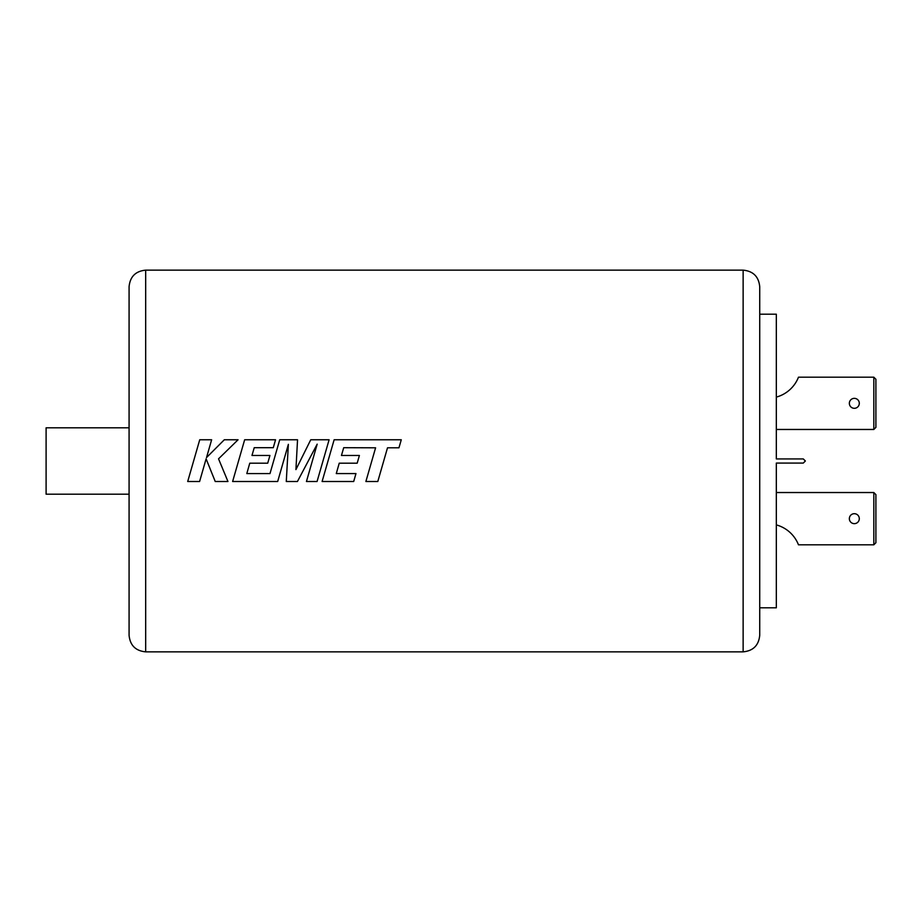 <?xml version="1.0" encoding="UTF-8"?>
<svg xmlns="http://www.w3.org/2000/svg" width="922" height="922" viewBox="0 0 922 922"><rect width="100%" height="100%" fill="white"/><g stroke="black" fill="none" stroke-linecap="round" stroke-linejoin="round"><path stroke-width="1.38" d="M365.896 481.503L377.801 481.503L387.505 447.804L398.949 447.804L401.277 439.771L334.133 439.771L322.101 481.503L353.702 481.503L355.961 473.574L336.276 473.574L339.238 463.19L357.183 463.19L357.817 461L359.396 455.468L341.451 455.468L343.71 447.7L375.588 447.804L365.884 481.503L377.801 481.503L383.713 461M306.438 481.503L317.064 481.503L329.096 439.771L310.749 439.771L295.927 469.598L297.541 439.771L279.723 439.771L269.996 473.585L246.808 473.585L249.77 463.19L267.714 463.19L268.348 461L269.927 455.468L251.971 455.468L254.242 447.689L273.292 447.689L275.551 439.771L244.653 439.771L232.621 481.503L277.683 481.503L288.367 444.335L286.281 481.503L297.437 481.503L317.18 444.15L306.438 481.503L317.064 481.503L322.977 461M206.977 461L215.229 481.503L227.953 481.503L218.537 458.833L238.06 439.771L224.3 439.771L206.528 457.554L211.634 439.771L199.728 439.771L187.708 481.503L199.601 481.503L206.113 458.833L215.229 481.503L227.953 481.503M145.676 651.854L743.132 651.854L743.132 270.146L145.676 270.146L145.676 651.854C135.592 650.874 130.06 645.342 129.08 635.258L129.08 494.192L46.1 494.192L46.1 427.808L129.08 427.808M743.132 270.146C753.216 271.126 758.748 276.658 759.728 286.742L759.728 635.258C758.748 645.342 753.216 650.874 743.132 651.854M129.08 635.258L129.08 286.742C130.06 276.658 135.592 271.126 145.676 270.146M859.304 518.671A4.979 4.979 0 0 1 854.325 523.65A4.979 4.979 0 0 1 849.346 518.671A4.979 4.979 0 0 1 854.325 513.692A4.979 4.979 0 0 1 859.304 518.671M849.346 403.329A4.979 4.979 0 0 0 854.325 408.308A4.979 4.979 0 0 0 859.304 403.329A4.979 4.979 0 0 0 854.325 398.35A4.979 4.979 0 0 0 849.346 403.329M759.728 314.195L776.324 314.195L776.324 458.925L803.293 458.925L805.367 461L803.293 463.075L776.324 463.075L776.324 607.805L759.728 607.805M297.541 439.771L279.723 439.771L273.615 461M329.096 439.771L310.749 439.771L300.192 461M336.276 473.574L339.238 463.19L357.183 463.19L357.817 461M322.101 481.503L353.702 481.503L355.961 473.574M286.281 481.503L297.437 481.503L308.282 461M232.621 481.503L277.683 481.503L283.573 461M187.708 481.503L199.601 481.503L205.491 461M295.927 469.598L296.388 461M317.18 444.162L312.339 461M246.808 473.574L249.77 463.19L267.714 463.19L268.348 461M288.367 444.335L287.434 461M875.9 542.735L873.826 544.81L873.826 492.532L875.9 494.607L875.9 542.735L875.9 494.607L875.9 542.735L873.826 544.81L798.475 544.81A33.192 33.192 0 0 0 776.324 524.895M875.9 494.607L873.826 492.532L776.324 492.532M805.367 461L803.293 463.075M776.324 397.105A33.192 33.192 0 0 0 798.475 377.19L873.826 377.19L875.9 379.265L875.9 427.393L873.826 429.468L873.826 377.19L875.9 379.265L875.9 427.393L873.826 429.468L776.324 429.468M875.9 427.393L875.9 379.265M219.436 461L218.537 458.833M238.06 439.771L224.3 439.771L206.528 457.554M211.634 439.771L199.728 439.771L193.62 461M251.971 455.468L269.927 455.468M275.551 439.771L244.653 439.771L238.533 461M375.588 447.815L371.797 461M401.277 439.771L334.133 439.771L328.013 461M341.451 455.468L359.396 455.468"/></g></svg>
